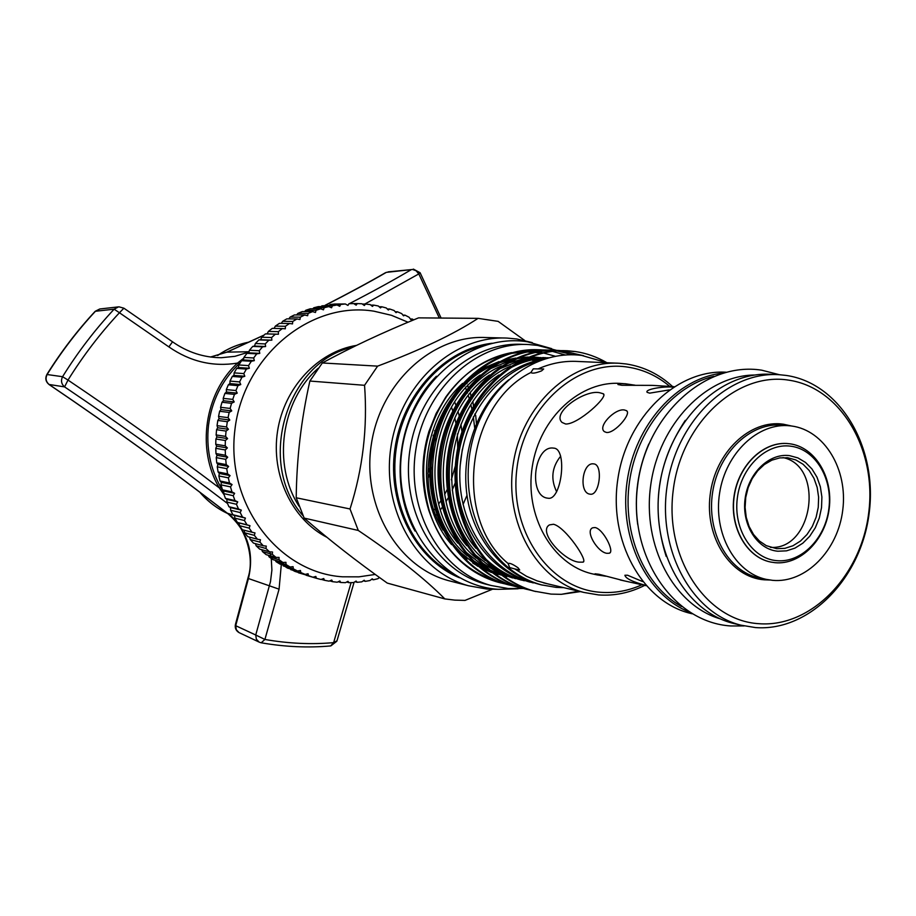 <?xml version="1.0" encoding="UTF-8"?>
<svg xmlns="http://www.w3.org/2000/svg" width="916" height="916" viewBox="0 0 916 916"><rect width="100%" height="100%" fill="white"/><g stroke="black" fill="none" stroke-linecap="round" stroke-linejoin="round"><path stroke-width="1.37" d="M523.46 588.484L508.277 588.541L491.159 585.507C440.985 572.145 405.994 511.174 415.795 449.916C425.058 388.579 476.847 341.531 528.635 344.542L537.532 345.401L556.642 350.37C506.262 347.84 456.328 393.399 447.89 454.199C438.982 515.777 472.988 574.183 523.906 588.61L526.792 589.343M525.773 357.721L526.402 357.778M494.342 572.718L491.755 571.939M490.071 571.378L479.377 566.821M476.812 565.458L472.725 563.042M467.057 559.161L457.462 550.917M451.657 544.654C413.986 502.666 419.299 422.15 462.614 383.392M471.397 375.995L484.793 367.545L499.037 361.614M502.415 360.618L515.777 358.099M532.139 357.996L536.192 358.488M530.124 358.248L533.707 358.854M535.402 359.209L538.757 360.011M489.556 585.106L485.148 584.007C435.169 570.691 400.315 510.04 410.059 449.126C419.276 388.132 470.835 341.359 522.418 344.347L525.624 344.45M538.024 358.774L541.551 359.461M240.267 362.69L238.813 364.064C221.809 380.541 211.699 401.025 208.482 425.493C206.111 447.878 210.233 468.5 220.859 487.346L223.779 492.224M281.315 564.496L279.071 589.171L264.907 639.46C288.471 643.57 311.371 644.624 333.63 642.631L351.103 582.656M354.091 582.267L336.996 640.765L333.63 642.631L330.665 645.929C308.142 647.956 284.99 646.914 261.186 642.792L260.934 642.723M259.606 642.311L261.186 642.792L264.907 639.46L255.736 635.006L270.495 581.637L271.903 570.038L271.262 558.462M408.044 322.226L391.475 315.31L374.003 311.2C310.398 300.7 243.049 356.221 234.874 430.085C225.737 503.834 278.292 572.683 342.458 576.805L358.935 576.851L375.251 574.435M474.66 427.795L473.343 416.872M472.587 412.521L472.267 410.872M471.855 408.902L470.939 404.952M470.091 401.677L469.576 399.823M469.118 398.288L468.328 395.735M467.446 393.079L466.725 391.006M466.255 389.747L465.66 388.166M464.778 385.934L463.988 384.022M379.419 577.469L377.976 578.672L373.465 579.794L372.217 578.832L369.95 580.538L365.37 581.339L364.19 580.24L361.82 581.843L357.206 582.313L356.106 581.065L353.622 582.553L348.996 582.702L347.977 581.317L345.412 582.679L340.775 582.484L339.859 580.973L337.202 582.21L332.588 581.683L331.764 580.046L329.027 581.145L324.459 580.286L323.749 578.534L320.944 579.485L316.432 578.294L315.837 576.427L312.974 577.229L308.543 575.706L308.062 573.748L305.142 574.401L300.814 572.546L300.459 570.496L297.505 570.989L293.292 568.813L293.074 566.672L290.086 567.004L286.021 564.519L285.929 562.31L282.918 562.481L279.002 559.687L279.071 557.409L276.037 557.409L272.304 554.329L272.51 552.005L269.487 551.833L265.938 548.478L266.293 546.096L263.27 545.764L259.938 542.135L260.453 539.73L257.442 539.226L254.339 535.345L255.003 532.917L252.026 532.253L249.163 528.131L249.988 525.692L247.045 524.857L244.446 520.528L245.419 518.09L242.534 517.093L240.198 512.559L241.32 510.143L238.492 508.987L236.442 504.269L237.725 501.876L234.965 500.56L233.202 495.693L234.633 493.335L231.954 491.881L230.5 486.877L232.08 484.564L229.492 482.961L228.336 477.843L230.065 475.599L227.569 473.847L226.744 468.649L228.611 466.473L226.218 464.595L225.702 459.328L227.706 457.233L225.439 455.241L225.244 449.939L227.374 447.935L225.221 445.817L225.359 440.504L227.615 438.604L225.588 436.382L226.057 431.081L228.428 429.295L226.538 426.982L227.317 421.715L229.802 420.043L228.05 417.65L229.149 412.44L231.725 410.906L230.122 408.433L231.542 403.315L234.21 401.918L232.756 399.387L234.473 394.372L237.233 393.113L235.927 390.537L237.942 385.647L240.771 384.548L239.614 381.926L241.927 377.197L244.812 376.258L243.816 373.602L246.404 369.056L249.347 368.266L248.511 365.61L251.35 361.259L254.339 360.629L253.652 357.973L256.755 353.839L259.778 353.381L259.251 350.725L262.571 346.832L265.617 346.534L265.239 343.912L268.789 340.26L271.846 340.145L271.617 337.546L275.373 334.168L278.43 334.225L278.349 331.661L282.288 328.581L285.323 328.798L285.391 326.291L289.49 323.497L292.513 323.898L292.731 321.459L296.967 318.974L299.956 319.524L300.299 317.165L304.673 315.001L307.616 315.722L308.097 313.444L312.562 311.6L315.459 312.482L316.066 310.306L320.623 308.795L323.451 309.826L324.172 307.753L328.787 306.574L331.558 307.765L332.382 305.807L337.042 304.971L339.733 306.299L340.66 304.455L345.343 303.963L347.943 305.429L348.973 303.711L353.656 303.562L356.164 305.165L357.274 303.585L361.935 303.769L364.339 305.497L365.53 304.043L370.156 304.57L372.457 306.413L373.717 305.108L378.274 305.978L380.461 307.925L381.777 306.768L386.266 307.959L388.327 310.009L389.701 309.001L394.086 310.501L396.033 312.642L397.441 311.795L401.712 313.615L403.521 315.837L404.975 315.138L409.108 317.257L410.792 319.558L412.257 319.02L413.711 319.867M466.988 495.327L463.072 504.476M474.82 414.009L475.702 415.498L476.435 423.467M474.19 407.345L474.545 409.063M472.931 401.941L473.48 406.017M471.168 397.43L472.106 398.815M470.4 393.124L470.916 395.689M468.305 389.014L469.565 390.571M467.847 385.842L468.156 387.411M466.255 381.915L467.011 383.69M433.44 446.138L431.39 461.641M429.73 467.927L427.909 473.274M428.07 478.163L429.696 473.95M431.012 469.988L431.78 467.378M607.01 553.321L609.312 553.218C614.934 551.89 603.14 528.853 595.034 527.536L592.675 527.788C584.671 530.902 597.759 552.531 607.01 553.321M606.552 432.478C614.808 433.508 632.017 413.379 626.43 410.631L624.391 409.979C615.094 408.124 597.026 426.719 604.503 431.711L606.552 432.478M565.63 424.005C578.03 424.703 609.358 395.941 603.152 393.72L599.682 392.724C584.889 389.323 551.317 412.692 562.081 422.459L565.63 424.005M624.689 580.962L598.972 574.275L595.068 573.794L597.209 574.916L605.774 576.221M635.051 385.201L625.25 383.747C619.857 383.483 617.441 383.758 617.991 384.548L621.872 385.281L652.341 385.373L674.05 386.678M579.187 562.161L582.931 562.149C588.805 561.68 565.538 527.043 553.527 524.261L549.486 524.891C537.371 531.727 564.336 561.348 579.187 562.161M547.654 498.167L548.089 498.224C561.588 500.926 567.771 448.439 553.688 448.13L553.562 448.119C534.017 444.947 528.005 496.254 547.654 498.167M673.317 387.147C664.363 386.083 644.406 389.208 647.143 392.346L649.673 393.147L669.275 389.907M590.053 494.171L590.293 494.205C599.648 495.922 603.312 464.343 593.717 463.885L593.602 463.874C582.175 461.985 578.546 493.14 590.053 494.171M642.654 581.591L627.563 575.225L624.907 575.248C625.617 578.477 632.601 581.866 645.86 585.404M514.758 568.928L519.704 570.027L518.135 567.863C512.96 564.245 509.628 562.79 508.128 563.523L509.605 567.531L514.758 568.928L526.563 576.313L537.039 580.847L547.459 583.79M530.879 372.491C532.15 373.717 535.734 373.167 541.631 370.843L543.68 368.976L533.284 368.839L530.879 372.491C466.29 404.54 452.859 518.387 508.128 563.523M523.162 357.79L525.589 358.133M528.051 358.557L531.44 359.267M533.066 359.667L536.329 360.572M537.257 360.343L533.971 359.484M532.31 359.106L528.864 358.431M434.047 510.006L434.86 509.021M435.787 507.853L436.863 506.456M438.718 503.915L440.791 500.88M441.775 499.335L442.623 497.96M444.638 494.48L447.214 489.51M448.325 487.14L448.977 485.686M451.336 479.778L455.332 466.026M457.691 448.267L457.416 433.909M456.672 427.589L456.443 426.066M455.985 423.501L454.783 417.982M453.741 414.112L453.294 412.601M452.744 410.86L451.531 407.368M450.397 404.425L449.733 402.834M492.258 589.332L465.007 600.404L454.886 600.129L444.832 598.915L387.262 583.091C356.152 560.993 328.455 539.318 304.158 518.09L358.282 530.456C395.964 555.852 424.818 578.672 444.832 598.915M524.765 340.512L498.144 321.367L478.095 318.356C453.924 334.122 420.433 350.049 377.61 366.137L322.317 362.965C350.622 347.53 382.705 332.497 418.555 317.863L478.095 318.356M532.288 342.607L516.796 338.989L507.075 338.084C453.718 335.279 400.544 383.529 391.04 446.401C380.999 509.181 416.94 571.733 468.557 585.771L487.049 589.08L497.777 589.297M435.97 515.319L436.6 514.586M437.482 513.521L438.684 512.055M440.459 509.765L442.279 507.281M443.218 505.93L444.168 504.521M446.069 501.544L448.348 497.674M449.367 495.796L450.1 494.411M452.206 490.083L455.172 483.041M456.42 479.583L456.97 477.934M460.084 466.267L462.351 449.229M462.385 437.161L462.282 435.466M461.973 431.814L460.954 424.211M460.05 419.482L459.718 418.005M459.214 415.933L458.023 411.57M456.97 408.204L456.42 406.635M455.87 405.09L454.748 402.193M453.638 399.525L452.882 397.819M644.715 585.37C629.865 592.87 614.464 596.053 598.492 594.919L583.939 592.446C536.81 580.561 503.869 522.338 513.281 463.611C522.154 404.803 571.149 359.782 619.571 363.297L626.223 363.973C643.673 366.64 659.142 374.175 672.619 386.598M563.741 587.648L556.195 587.396L541.436 584.866C520.139 578.992 502.644 566.042 488.949 545.993C464.069 510.235 461.298 456.408 481.85 415.383C502.586 374.255 543.451 350.45 581.717 355.419L606.907 362.736M580.366 591.599L561.302 594.335L578.706 591.209M555.188 356.232L543.154 352.889M542.238 352.717L537.062 351.916M538.494 352.82L534.818 352.374M533.627 352.271L526.219 351.962M524.444 351.984L510.178 353.484M505.38 354.526C481.598 360.664 461.733 374.839 445.783 397.052L436.108 413.517L428.894 431.55C420.971 458.046 420.902 484.209 428.688 510.052L429.329 510.945C433.875 525.521 440.699 538.494 449.813 549.863C463.256 566.214 479.434 577.023 498.338 582.301L500.857 582.954M511.975 584.442L507.464 583.801M506.537 583.641L500.743 582.404M499.197 582.004C465.202 571.859 441.695 547.883 428.688 510.052M535.986 351.79L529.471 351.32M527.948 351.286L515.811 351.984M511.632 352.626C485.835 357.538 464.194 372.091 446.71 396.307C423.742 431.55 417.959 469.771 429.329 510.945M547.608 350.53L551.443 351.16M552.176 351.309L565.138 354.95M556.699 350.862L572.718 354.755M561.279 350.656L583.503 355.671M561.302 594.335L551.077 594.106L534.349 591.175C483.098 576.656 448.886 517.735 457.863 455.573C466.381 394.189 516.658 348.195 567.37 350.759L575.362 351.549C586.251 353.118 596.785 356.851 606.976 362.747M504.888 583.87L499.128 582.496C480.144 577.263 463.702 566.386 449.813 549.863M546.165 350.473L542.386 350.026M541.665 349.958L538.665 349.752C488.778 347.244 439.44 392.082 431.115 451.909C422.356 512.502 455.985 570.015 506.342 584.271L509.181 585.003M513.555 586L507.727 584.614C457.324 570.336 423.661 512.765 432.444 452.092C440.779 392.185 490.163 347.29 540.085 349.809L542.375 349.958M543.096 350.015L546.886 350.427M555.233 350.805L551.386 350.347M550.665 350.278L547.596 350.072C497.457 347.542 447.821 392.735 439.44 453.042C430.6 514.128 464.412 572.076 515.055 586.423L517.918 587.156M522.36 588.175L516.464 586.767C465.775 572.408 431.94 514.391 440.779 453.225C449.172 392.838 498.854 347.588 549.039 350.118L551.386 350.278M552.119 350.336L555.966 350.759M564.611 351.171L560.535 350.679M559.802 350.61L556.665 350.381M531.303 590.373L525.337 588.954C474.374 574.515 440.344 516.052 449.252 454.393C457.714 393.514 507.693 347.885 558.142 350.439L560.535 350.599M573.874 351.504L565.882 350.714C515.216 348.149 464.985 394.086 456.477 455.378C447.5 517.46 481.69 576.313 532.894 590.82L535.803 591.564M538.345 357.561L541.333 357.973M542.822 358.213L545.318 358.694M542.432 585.129L539.387 584.374C502.609 574.721 472.931 537.91 467.08 495.911C460.599 451.061 478.198 404.666 508.781 379.762M533.295 582.92C489.499 570.908 458.034 523.666 459.843 471.145C462.088 417.066 495.59 372.022 539.856 360.583M530.318 582.21C485.24 569.798 453.535 520.357 457.221 466.107C461.16 411.021 498.556 366.389 544.31 359.003M524.33 580.767C508.804 576.645 494.869 568.344 482.526 555.852M475.942 548.329C435.283 501.384 447.752 408.158 498.991 374.953M507.052 369.732C520.38 362.186 534.005 358.259 547.917 357.927M521.387 580.068C510.269 577.137 499.793 571.916 489.957 564.416M485.32 560.592C426.57 513.75 442.703 394.189 510.75 366.091M516.017 363.801C526.872 359.564 537.669 357.561 548.409 357.79M515.49 578.66L497.857 571.824M495.075 570.313L473.389 553.344M466.794 545.707C427.222 499.243 439.417 408.032 489.51 374.965M497.617 369.629L522.04 359.748M525.005 359.095L547.264 357.778M512.605 577.962L499.884 573.496M497.56 572.42L480.866 562.046M476.228 558.176C418.543 511.575 434.39 394.109 501.395 365.931M506.674 363.595L524.776 358.477M527.215 358.122L545.638 357.664M542.787 357.538L545.787 357.778M506.8 576.576L502.025 575.156M500.262 574.55L488.858 569.569M486.075 568.046L464.389 550.882M457.794 543.119C419.299 497.148 431.23 407.906 480.179 374.999M488.331 369.549L512.811 359.461M515.777 358.797L527.639 357.274M529.437 357.194L538.333 357.4M539.81 357.526L542.799 357.881M503.96 575.889L502.46 575.477M500.857 575.008L490.93 571.275M488.606 570.199L471.923 559.71M467.286 555.794C410.654 509.445 426.215 394.017 492.178 365.782M497.48 363.389L515.605 358.167M518.032 357.801L528.234 357.034M529.849 357.034L536.742 357.286M533.913 357.171L536.868 357.4M669.779 386.426C657.287 375.881 643.204 369.423 627.552 367.076C577.183 359.106 523.872 406.784 516.853 469.049C509.067 531.223 549.703 589.045 600.507 592.297C614.716 593.339 628.525 590.82 641.944 584.763M758.814 623.693C811.232 627.781 861.292 575.672 868.734 512.616C876.898 449.653 840.842 387.697 788.699 380.151C736.716 371.621 680.954 423.387 673.145 490.884C664.547 558.302 706.293 620.601 758.814 623.693M786.386 375.457C840.407 383.357 877.665 447.489 869.227 512.594C861.532 577.79 809.767 631.731 755.448 627.575L740.758 625.136C691.397 612.861 656.967 549.371 667.295 484.873C677.05 420.284 729.044 370.797 779.699 374.747L786.386 375.457M791.424 425.974L783.295 424.2C750.021 419.265 715.075 452.412 710.14 494.995C704.69 537.532 730.682 577.332 764.196 579.817L769.715 580M791.573 425.997C824.595 430.257 847.998 469.576 842.766 509.96C838.014 550.413 805.714 583.435 772.623 580.343L766.2 579.359C735.021 572.798 713.163 533.226 719.61 493.094C725.655 452.893 758.448 422.184 790.084 425.825L791.573 425.997M787.863 457.782L779.825 457.885L771.867 460.164L764.368 464.515L757.715 470.755L752.219 478.576L748.166 487.598L745.75 497.388L745.097 507.453L746.231 517.311L749.105 526.471L753.547 534.497L759.364 540.99L766.257 545.65L776.699 548.684L784.92 548.341L792.97 545.753L800.458 541.058L807.007 534.509L812.32 526.414L816.133 517.197L818.263 507.304L818.618 497.205L817.164 487.381L813.981 478.335L809.194 470.503L803.057 464.263L795.855 459.958L787.863 457.782M789.581 443.756C815.034 446.882 833.262 477.19 829.209 508.46C825.534 539.776 800.47 565.218 774.982 562.676L770.734 562.046C746.414 557.26 729.342 526.574 734.346 495.476C739.017 464.332 764.562 440.562 789.134 443.71L789.581 443.756M777.844 551.226C757.337 549.486 741.72 525.063 745.052 499.163C748.063 473.228 769.188 452.836 789.592 455.641L797.916 457.908L805.496 462.42L811.954 468.969L816.992 477.202L820.347 486.717L821.892 497.033L821.526 507.647L819.293 518.067L815.297 527.765L809.721 536.272L802.828 543.177L794.962 548.123L786.489 550.848L777.844 551.226M776.688 560.661C801.214 563.111 825.362 538.631 828.9 508.472C832.793 478.347 815.24 449.172 790.748 446.195C766.326 442.749 740.918 467.16 737.3 498.304C733.304 529.402 752.116 558.657 776.688 560.661M770.356 547.356C813.076 550.539 824.984 466.21 783.008 457.588M788.264 443.619C763.749 440.928 738.571 464.881 734.094 495.888C729.308 526.849 746.357 557.237 770.551 562.012L771.547 562.206M761.528 578.431L759.124 577.962C728.025 571.435 706.236 532.059 712.648 492.132C718.671 452.138 751.338 421.6 782.871 425.219L788.092 425.654M556.665 491.789C550.482 479.045 551.821 467.16 560.707 456.157M754.864 375.022C706.396 375.182 659.085 423.879 650.749 484.93C641.956 545.913 674.027 605.556 720.537 618.941M685.294 420.364C657.253 462.717 650.887 508.071 666.184 556.413M713.793 376.304C672.413 386.14 636.62 430.199 629.441 481.999C622.124 533.776 644.44 585.839 681.493 606.529M648.78 444.008C637.754 469.793 634.055 496.575 637.673 524.341M595.205 574.469L591.954 573.76C552.256 564.451 524.399 515.742 532.276 466.633C539.684 417.456 580.962 379.888 621.54 383.518L623.246 383.621M692.13 613.789L689.954 613.251C641.979 601.308 608.35 540.68 617.865 478.942C626.842 417.112 676.741 369.24 726.079 372.205M689.324 612.071C646.696 595.034 618.964 538.585 627.082 481.656C634.903 424.692 677.13 377.873 722.873 373.098M737.323 624.334L733.155 623.349C683.966 611.132 649.65 547.986 659.909 483.854C669.607 419.642 721.396 370.453 771.879 374.381L776.676 374.598M498.235 574.527L493.129 572.992M491.365 572.385L479.995 567.359M477.225 565.825L455.527 548.444M455.893 548.913L477.763 566.294M480.476 567.76L491.56 572.534M493.277 573.107L497.434 574.332M536.902 358.396L532.585 357.95M508.769 359.633L499.586 362.163M495.59 363.618C437.23 383.804 408.318 474.076 443.023 530.066M450.912 541.837L462.03 553.905L474.751 563.58M477.683 565.332L489.522 570.943M491.342 571.607L493.026 572.179M616.697 363.171L577.962 361.465C564.611 360.686 551.501 363.08 538.631 368.656M525.944 357.973L524.158 357.755M326.875 537.28C291.975 519.418 270.758 474.728 277.559 431.184C284.212 387.605 317.886 351.607 356.507 345.389M352.992 347.107C286.616 360.893 255.85 463.29 303.024 515.708M299.085 506.262C272.098 464.996 281.029 400.59 318.253 368.221M332.462 357.549L344.45 351.366M364.557 385.304C367.671 427.669 362.828 468.9 350.026 508.975L296.212 497.766C296.67 458.355 301.227 419.448 309.871 381.045L364.557 385.304L377.61 366.137M322.317 362.965L309.871 381.045M358.282 530.456L350.026 508.975M296.212 497.766L304.158 518.09M433.222 435.215L433.474 439.634M436.394 376.258C398.231 414.513 388.647 483.991 414.994 531.062M452.504 581.66L447.97 580.492C397.052 566.638 361.591 505.254 371.438 443.71C380.747 382.087 433.108 334.787 485.755 337.535L504.006 338.004M371.61 579.29L373.465 579.794M363.377 580.79L365.37 581.339M355.042 581.706L357.206 582.313M346.637 582.026L348.996 582.702M338.199 581.74L340.775 582.484M329.749 580.859L332.588 581.683M321.298 579.359L324.459 580.286M306.162 575.259L316.432 578.294M298.078 572.351L312.974 577.229M298.398 572.763L308.543 575.706M290.223 568.882L295.021 571.458L305.142 574.401M290.738 569.626L300.814 572.546M282.632 564.874L287.452 568.08L297.505 570.989M283.273 565.928L293.292 568.813M275.327 560.317L276.06 561.68L280.09 564.141L290.086 567.004M276.06 561.68L286.021 564.519M268.342 555.256L269.109 556.894L272.991 559.653L282.918 562.481M269.109 556.894L279.002 559.687M261.69 549.68L262.457 551.592L266.167 554.649L276.037 557.409M262.457 551.592L272.304 554.329M255.415 543.635L256.148 545.799L259.663 549.119L269.487 551.833M256.148 545.799L265.938 548.478M249.541 537.131L250.205 539.524L253.503 543.119L263.27 545.764M250.205 539.524L259.938 542.135M244.08 530.192L244.652 532.803L247.732 536.65L257.442 539.226M244.652 532.803L254.339 535.345M282.288 328.581L272.27 328.363L268.365 331.42L267.163 333.905L265.411 333.893L261.701 337.225L260.648 339.756L258.896 339.916L255.381 343.523L254.488 346.065L252.736 346.408L249.438 350.255L248.705 352.82L246.965 353.336L243.908 357.423L243.335 359.977L241.618 360.675L238.801 364.969L238.389 367.522L236.717 368.381L234.153 372.881L233.912 375.4L232.286 376.43L229.996 381.102L229.905 383.586L228.336 384.789L226.332 389.609L226.401 392.048L224.901 393.411L223.195 398.368L223.424 400.727L221.993 402.25L220.596 407.311L220.962 409.601L219.634 411.273L218.546 416.425L219.061 418.635L217.825 420.433L217.046 425.642L217.699 427.761L216.577 429.696L216.119 434.94L216.909 436.943L215.89 439.016L215.752 444.271L216.68 446.161L215.775 448.336L215.97 453.58L217 455.344L216.245 457.634L216.749 462.832L217.894 464.469L217.264 466.839L218.1 471.98L219.348 473.469L218.855 475.942L220 480.992L221.34 482.331L220.996 484.862L222.451 489.808L223.882 490.999L223.687 493.587L225.428 498.407L226.939 499.426L226.893 502.071L228.931 506.731L230.5 507.59L230.614 510.269L232.939 514.746L234.553 515.445L234.828 518.147L237.416 522.429L239.087 522.956L239.511 525.67L242.351 529.746L252.026 532.253M239.511 525.67L249.163 528.131M237.416 522.429L247.045 524.857M234.828 518.147L244.446 520.528M232.939 514.746L242.534 517.093M230.614 510.269L240.198 512.559M228.931 506.731L238.492 508.987M226.893 502.071L236.442 504.269M225.428 498.407L234.965 500.56M223.687 493.587L233.202 495.693M222.451 489.808L231.954 491.881M220.996 484.862L230.5 486.877M220 480.992L229.492 482.961M218.855 475.942L228.336 477.843M218.1 471.98L227.569 473.847M217.264 466.839L226.744 468.649M216.749 462.832L226.218 464.595M216.245 457.634L225.702 459.328M215.97 453.58L225.439 455.241M215.775 448.336L225.244 449.939M215.752 444.271L225.221 445.817M215.89 439.016L225.359 440.504M216.119 434.94L225.588 436.382M216.577 429.696L226.057 431.081M217.046 425.642L226.538 426.982M217.825 420.433L227.317 421.715M218.546 416.425L228.05 417.65M219.634 411.273L229.149 412.44M220.596 407.311L230.122 408.433M221.993 402.25L231.542 403.315M223.195 398.368L232.756 399.387M224.901 393.411L234.473 394.372M226.332 389.609L235.927 390.537M228.336 384.789L237.942 385.647M229.996 381.102L239.614 381.926M232.286 376.43L241.927 377.197M234.153 372.881L243.816 373.602M236.717 368.381L246.404 369.056M238.801 364.969L248.511 365.61M241.618 360.675L251.35 361.259M243.908 357.423L253.652 357.973M246.965 353.336L256.755 353.839M249.438 350.255L259.251 350.725M252.736 346.408L262.571 346.832M255.381 343.523L265.239 343.912M258.896 339.916L268.789 340.26M261.701 337.225L271.617 337.546M265.411 333.893L275.373 334.168M268.365 331.42L278.349 331.661M289.49 323.497L279.414 323.348L275.35 326.107L285.391 326.291M296.967 318.974L286.822 318.86L282.609 321.321L292.731 321.459M304.673 315.001L294.448 314.932L290.12 317.085L300.299 317.165M312.562 311.6L302.28 311.577L297.849 313.398L308.097 313.444M320.623 308.795L310.261 308.795L305.749 310.295L316.066 310.306M328.787 306.574L318.367 306.608L313.787 307.776L324.172 307.753M337.042 304.971L321.928 305.841L332.382 305.807M345.343 303.963L334.775 304.02L330.138 304.513L340.66 304.455M353.656 303.562L348.973 303.711M353.713 303.597L357.274 303.585M362.347 304.066L365.53 304.043M370.843 305.131L373.717 305.108M379.178 306.768L381.777 306.768M387.319 309.001L389.701 309.001M395.254 311.784L397.441 311.795M402.948 315.127L404.975 315.138M410.379 318.997L412.257 319.02M435.329 440.607L435.26 437.928M435.02 433.76L434.711 430.554M275.35 326.107L274.079 328.397M282.609 321.321L281.315 323.371M290.12 317.085L288.838 318.882M297.849 313.398L296.612 314.955M305.749 310.295L304.593 311.589M313.787 307.776L312.757 308.795M321.928 305.841L321.081 306.608M330.138 304.513L329.52 305.005M267.163 333.905L278.43 334.225M260.648 339.756L271.846 340.145M254.488 346.065L265.617 346.534M248.705 352.82L259.778 353.381M243.335 359.977L254.339 360.629M238.389 367.522L249.347 368.266M233.912 375.4L244.812 376.258M229.905 383.586L240.771 384.548M226.401 392.048L237.233 393.113M223.424 400.727L234.21 401.918M220.962 409.601L231.725 410.906M219.061 418.635L229.802 420.043M217.699 427.761L228.428 429.295M216.909 436.943L227.615 438.604M216.68 446.161L227.374 447.935M217 455.344L227.706 457.233M217.894 464.469L228.611 466.473M219.348 473.469L230.065 475.599M221.34 482.331L232.08 484.564M223.882 490.999L234.633 493.335M226.939 499.426L237.725 501.876M230.5 507.59L241.32 510.143M234.553 515.445L245.419 518.09M239.087 522.956L249.988 525.692M119.011 306.837L123.9 308.2L119.435 312.745L114.134 309.173L118.565 306.871L99.775 308.99L95.436 311.257C77.459 330.63 61.349 351.721 47.105 374.53L62.563 376.705C77.723 352.294 94.909 329.783 114.134 309.173L95.184 311.303C77.23 330.63 61.143 351.664 46.922 374.415C44.953 378.354 45.685 381.743 49.12 384.571L49.292 384.617M227.489 503.479C176.376 464.504 122.068 425.642 64.578 386.895L49.063 384.468C112.931 427.715 172.368 470.641 227.397 513.269C247.526 530.742 254.545 552.497 248.431 578.534L235.71 625.697L235.561 624.048M217.378 505.54L219.05 506.823M234.565 515.513L227.134 513.143C172.254 470.629 112.92 427.772 49.12 384.571L49.063 384.468C45.915 381.674 45.262 378.365 47.105 374.53L46.922 374.415M349.271 303.7C372.755 291.574 393.445 280.216 411.341 269.625L386.357 272.361C368.598 282.62 348.332 293.555 325.546 305.177M279.071 589.171L248.431 578.534L248.144 577.298M226.825 512.823L227.134 513.143C242.11 521.765 255.793 554.111 248.076 577.595L235.435 624.449C234.748 628.01 235.95 630.735 239.042 632.612L236.328 629.773L235.71 625.697L255.736 635.006L256.354 639.185L259.125 642.093L239.488 632.819M263.865 335.256L227.248 352.042L210.543 357.045M413.379 269.098L420.1 272.716L418.795 273.918L416.082 270.747L412.612 269.476L388.098 271.869M271.113 557.466L269.934 551.856M68.002 380.071L64.578 386.895C61.361 384.044 60.685 380.644 62.563 376.705L68.002 380.071C120.866 415.692 171.303 451.634 219.313 487.907C196.287 449.607 204.508 393.124 237.507 363.091C213.096 367.064 190.219 361.671 168.865 346.889L119.435 312.745C100.279 333.298 83.127 355.74 68.002 380.071M247.778 352.385L234.954 356.324L221.294 357.721C203.753 357.595 187.505 352.294 172.54 341.817L168.865 346.889M439.325 318.035L418.795 273.918L364.82 304.055M224.088 494.743L219.313 487.907L220.859 487.346M238.813 364.064L237.507 363.091L243.736 358.179M248.786 342.16C237.702 344.347 227.363 348.767 217.756 355.431M200.054 492.407C207.875 501.521 217.035 508.529 227.523 513.452M482.389 346.008C439.52 355.946 403.074 398.895 396.101 449.47C389.002 500.033 412.337 551.214 450.821 572.431M459.534 577.778C415.612 559.813 387.01 504.544 394.842 449.287C402.387 393.995 445.027 348.538 492.247 343.237M537.005 361.717L536.364 361.499L536.994 361.728M534.784 360.961L531.566 359.999L534.772 360.973M529.963 359.564L526.654 358.786L529.952 359.564M524.891 358.431L521.525 357.87L524.891 358.431M534.555 360.057L536.181 360.606M226.859 352.133L249.015 351.744M491.159 585.507L485.148 584.007M330.836 645.906L336.848 641.223M227.546 513.464C216.932 508.495 207.68 501.418 199.803 492.213M609.312 553.218L610.033 552.714M626.43 410.631L627.128 411.399M603.152 393.72L603.827 394.773M582.931 562.149L583.687 561.428M779.47 374.736L761.803 370.201C704.999 361.053 645.574 415.669 637.559 486.098C628.548 556.424 673.42 622.456 730.773 625.96L744.113 625.937M518.124 588.793L498.167 589.332C439.76 585.576 393.056 521.467 401.563 453.271C409.12 384.96 469.587 332.588 527.479 341.783L551.672 348.641M445.783 397.052L446.71 396.307M498.338 582.301L499.128 582.496M506.342 584.271L507.727 584.614M538.665 349.752L540.085 349.809M515.055 586.423L516.464 586.767M547.596 350.072L549.039 350.118M523.906 588.61L525.337 588.954M556.676 350.381L558.142 350.439M532.894 590.82L534.349 591.175M565.882 350.714L567.382 350.759M541.436 584.866L539.387 584.374M787.943 457.794L786.718 457.668M766.2 579.359L759.124 577.962M646.101 585.679L620.304 580M597.209 574.916L591.954 573.76M692.049 613.743L689.954 613.251M740.758 625.136L733.155 623.349M543.532 582.851L583.939 592.446M447.97 580.492L468.557 585.771M217.539 355.488C227.214 348.79 237.633 344.336 248.82 342.149M99.775 308.99L95.184 311.303M264.083 335.061L226.95 352.087L210.497 357.034M266.556 333.905L267.346 333.527M325.226 305.234C347.828 293.692 367.946 282.838 385.567 272.659M123.9 308.2L172.529 341.805M420.135 272.773L441.1 318.047"/></g></svg>
